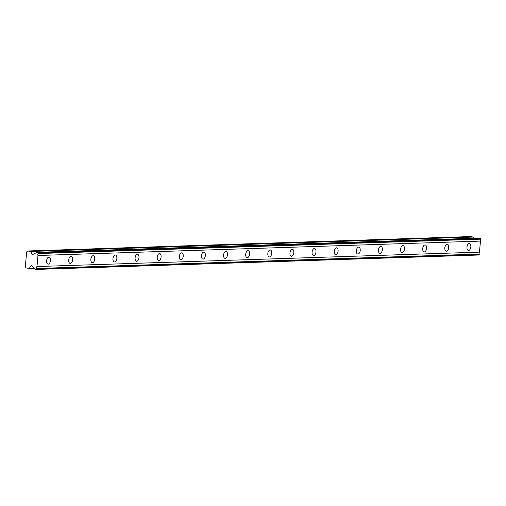 <?xml version="1.0" encoding="UTF-8"?>
<svg xmlns="http://www.w3.org/2000/svg" width="506" height="506" viewBox="0 0 506 506"><rect width="100%" height="100%" fill="white"/><g stroke="black" fill="none" stroke-linecap="round" stroke-linejoin="round"><path stroke-width="0.76" d="M38.197 253.133L480.7 238.731L480.257 238.06L36.767 252.317A1.455 1.214 88.1 0 1 35.458 253.133L32.555 254.613A0.5 0.417 88.1 0 1 31.954 254.373L30.891 251.457L27.634 250.976L26.685 251.874L25.3 266.788L26.059 267.94L29.316 268.42L30.885 265.884A0.5 0.417 88.1 0 1 31.511 265.827L34.066 268.11A1.455 1.214 88.1 0 1 35.192 269.281L36.179 269.426L36.774 268.477A1.455 1.214 88.1 0 1 36.957 266.542L37.982 255.498A1.455 1.214 88.1 0 1 38.159 253.557L37.754 252.462L36.767 252.317M468.581 250.47A3.517 1.916 98.4 0 0 470.827 247.086A3.517 1.916 98.4 0 0 469.416 243.494A3.517 1.916 98.4 0 0 469.233 243.481A3.517 1.916 98.4 0 0 466.987 246.871A3.517 1.916 98.4 0 0 468.398 250.457A3.517 1.916 98.4 0 0 468.581 250.47M48.203 264.151A3.517 1.916 98.4 0 0 50.448 260.767A3.517 1.916 98.4 0 0 49.044 257.174A3.517 1.916 98.4 0 0 48.854 257.168A3.517 1.916 98.4 0 0 46.609 260.552A3.517 1.916 98.4 0 0 48.019 264.138A3.517 1.916 98.4 0 0 48.203 264.151M70.328 263.43A3.517 1.916 98.4 0 0 72.573 260.046A3.517 1.916 98.4 0 0 71.169 256.453A3.517 1.916 98.4 0 0 70.979 256.447A3.517 1.916 98.4 0 0 68.74 259.831A3.517 1.916 98.4 0 0 70.144 263.417A3.517 1.916 98.4 0 0 70.328 263.43M92.459 262.709A3.517 1.916 98.4 0 0 94.698 259.325A3.517 1.916 98.4 0 0 93.294 255.739A3.517 1.916 98.4 0 0 93.104 255.726A3.517 1.916 98.4 0 0 90.865 259.11A3.517 1.916 98.4 0 0 92.269 262.703A3.517 1.916 98.4 0 0 92.459 262.709M114.584 261.988A3.517 1.916 98.4 0 0 116.823 258.604A3.517 1.916 98.4 0 0 115.419 255.018A3.517 1.916 98.4 0 0 115.229 255.005A3.517 1.916 98.4 0 0 112.99 258.389A3.517 1.916 98.4 0 0 114.394 261.981A3.517 1.916 98.4 0 0 114.584 261.988M136.709 261.267A3.517 1.916 98.4 0 0 138.948 257.883A3.517 1.916 98.4 0 0 137.543 254.297A3.517 1.916 98.4 0 0 137.354 254.284A3.517 1.916 98.4 0 0 135.115 257.668A3.517 1.916 98.4 0 0 136.519 261.26A3.517 1.916 98.4 0 0 136.709 261.267M158.833 260.552A3.517 1.916 98.4 0 0 161.072 257.168A3.517 1.916 98.4 0 0 159.668 253.576A3.517 1.916 98.4 0 0 159.479 253.563A3.517 1.916 98.4 0 0 157.239 256.947A3.517 1.916 98.4 0 0 158.644 260.539A3.517 1.916 98.4 0 0 158.833 260.552M180.958 259.831A3.517 1.916 98.4 0 0 183.197 256.447A3.517 1.916 98.4 0 0 181.793 252.855A3.517 1.916 98.4 0 0 181.603 252.842A3.517 1.916 98.4 0 0 179.364 256.232A3.517 1.916 98.4 0 0 180.768 259.818A3.517 1.916 98.4 0 0 180.958 259.831M203.083 259.11A3.517 1.916 98.4 0 0 205.322 255.726A3.517 1.916 98.4 0 0 203.918 252.133A3.517 1.916 98.4 0 0 203.728 252.127A3.517 1.916 98.4 0 0 201.489 255.511A3.517 1.916 98.4 0 0 202.893 259.097A3.517 1.916 98.4 0 0 203.083 259.11M225.208 258.389A3.517 1.916 98.4 0 0 227.447 255.005A3.517 1.916 98.4 0 0 226.043 251.412A3.517 1.916 98.4 0 0 225.853 251.406A3.517 1.916 98.4 0 0 223.614 254.79A3.517 1.916 98.4 0 0 225.018 258.376A3.517 1.916 98.4 0 0 225.208 258.389M247.333 257.668A3.517 1.916 98.4 0 0 249.572 254.284A3.517 1.916 98.4 0 0 248.168 250.698A3.517 1.916 98.4 0 0 247.978 250.685A3.517 1.916 98.4 0 0 245.739 254.069A3.517 1.916 98.4 0 0 247.143 257.662A3.517 1.916 98.4 0 0 247.333 257.668M269.458 256.947A3.517 1.916 98.4 0 0 271.697 253.563A3.517 1.916 98.4 0 0 270.293 249.977A3.517 1.916 98.4 0 0 270.103 249.964A3.517 1.916 98.4 0 0 267.864 253.348A3.517 1.916 98.4 0 0 269.268 256.94A3.517 1.916 98.4 0 0 269.458 256.947M291.582 256.232A3.517 1.916 98.4 0 0 293.822 252.842A3.517 1.916 98.4 0 0 292.417 249.256A3.517 1.916 98.4 0 0 292.228 249.243A3.517 1.916 98.4 0 0 289.989 252.627A3.517 1.916 98.4 0 0 291.393 256.219A3.517 1.916 98.4 0 0 291.582 256.232M313.707 255.511A3.517 1.916 98.4 0 0 315.946 252.127A3.517 1.916 98.4 0 0 314.542 248.535A3.517 1.916 98.4 0 0 314.352 248.522A3.517 1.916 98.4 0 0 312.113 251.906A3.517 1.916 98.4 0 0 313.518 255.498A3.517 1.916 98.4 0 0 313.707 255.511M335.832 254.79A3.517 1.916 98.4 0 0 338.071 251.406A3.517 1.916 98.4 0 0 336.667 247.813A3.517 1.916 98.4 0 0 336.477 247.807A3.517 1.916 98.4 0 0 334.238 251.191A3.517 1.916 98.4 0 0 335.642 254.777A3.517 1.916 98.4 0 0 335.832 254.79M357.957 254.069A3.517 1.916 98.4 0 0 360.196 250.685A3.517 1.916 98.4 0 0 358.792 247.092A3.517 1.916 98.4 0 0 358.602 247.086A3.517 1.916 98.4 0 0 356.363 250.47A3.517 1.916 98.4 0 0 357.767 254.056A3.517 1.916 98.4 0 0 357.957 254.069M380.082 253.348A3.517 1.916 98.4 0 0 382.321 249.964A3.517 1.916 98.4 0 0 380.917 246.371A3.517 1.916 98.4 0 0 380.727 246.365A3.517 1.916 98.4 0 0 378.488 249.749A3.517 1.916 98.4 0 0 379.892 253.335A3.517 1.916 98.4 0 0 380.082 253.348M402.207 252.627A3.517 1.916 98.4 0 0 404.446 249.243A3.517 1.916 98.4 0 0 403.042 245.657A3.517 1.916 98.4 0 0 402.852 245.644A3.517 1.916 98.4 0 0 400.613 249.028A3.517 1.916 98.4 0 0 402.017 252.62A3.517 1.916 98.4 0 0 402.207 252.627M424.332 251.906A3.517 1.916 98.4 0 0 426.577 248.522A3.517 1.916 98.4 0 0 425.166 244.936A3.517 1.916 98.4 0 0 424.983 244.923A3.517 1.916 98.4 0 0 422.738 248.307A3.517 1.916 98.4 0 0 424.142 251.899A3.517 1.916 98.4 0 0 424.332 251.906M446.456 251.191A3.517 1.916 98.4 0 0 448.702 247.801A3.517 1.916 98.4 0 0 447.291 244.215A3.517 1.916 98.4 0 0 447.108 244.202A3.517 1.916 98.4 0 0 444.863 247.586A3.517 1.916 98.4 0 0 446.267 251.178A3.517 1.916 98.4 0 0 446.456 251.191M480.7 238.731L480.662 239.155A1.455 1.214 88.1 0 0 480.479 241.096L37.982 255.498M36.179 269.426L478.682 255.024L479.277 254.075A1.455 1.214 88.1 0 1 479.454 252.14L480.479 241.096M473.768 238.092L473.388 237.055L470.137 236.574L27.634 250.976M38.159 253.557L480.662 239.155M479.454 252.14L36.957 266.542M479.277 254.075L36.774 268.477M34.522 268.25L29.316 268.42M473.388 237.055L30.891 251.457M35.958 253.12L35.458 253.133M480.257 238.06L37.754 252.462M479.239 254.499L36.736 268.901M30.885 265.884L31.555 265.865M33.099 254.335L31.954 254.373"/></g></svg>
